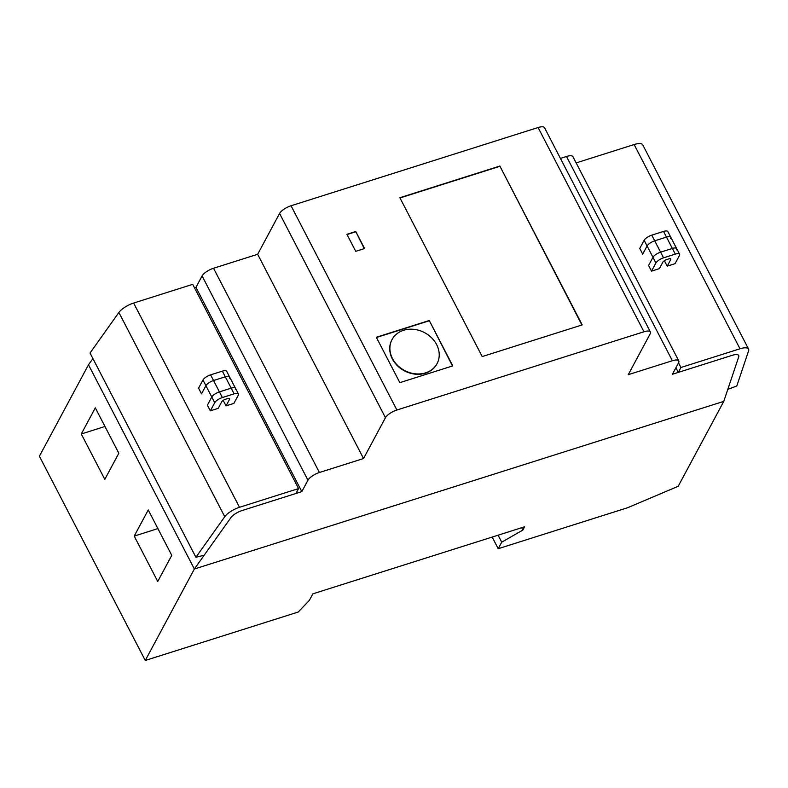 <?xml version="1.0" encoding="UTF-8"?>
<svg xmlns="http://www.w3.org/2000/svg" width="788" height="788" viewBox="0 0 788 788"><rect width="100%" height="100%" fill="white"/><g stroke="black" fill="none" stroke-linecap="round" stroke-linejoin="round"><path stroke-width="1.18" d="M81.282 433.981L95.309 407.849L118.83 453.238L104.804 479.36L81.282 433.981L104.962 426.475M134.216 536.096L148.243 509.964L171.764 555.353L157.738 581.485L134.216 536.096L157.895 528.6M145.268 660.472L39.4 456.232L88.492 364.785L194.36 569.025L230.914 517.637A10.205 3.516 -27.4 0 1 241.965 510.575L301.824 491.623L307.96 480.188A10.205 3.516 -27.4 0 1 319.416 472.495L363.534 458.527L385.45 417.699A10.205 3.516 -27.4 0 1 396.906 410.006L643.963 331.768A10.205 3.516 -27.4 0 1 650.395 331.965A10.205 3.516 -27.4 0 1 650.159 333.866L628.243 374.694L672.361 360.727A10.205 3.516 -27.4 0 1 678.793 360.924A10.205 3.516 -27.4 0 1 678.557 362.835L672.42 374.261L732.269 355.309A10.205 3.516 -27.4 0 1 738.711 355.506A10.205 3.516 -27.4 0 1 738.72 356.826L723.778 401.368L194.36 569.025L723.778 401.368L678.192 486.285L627.622 507.728L498.213 548.704L501.72 542.174L522.868 530.058L524.621 526.788L312.856 593.847L309.349 600.377L298.209 612.04L145.268 660.472L194.36 569.025L88.492 364.785L92.915 358.57M522.868 530.058L521.666 527.724M501.72 542.174L498.095 535.19M498.213 548.704L492.175 537.061M355.743 231.505L364.558 248.525L355.733 251.323L346.917 234.302L355.743 231.505L364.263 248.624M347.035 234.528L355.565 231.83M425.579 372.852A25.521 21.404 28.2 0 0 437.044 363.652A25.521 21.404 28.2 0 0 424.683 332.713A25.521 21.404 28.2 0 0 392.069 339.51A25.521 21.404 28.2 0 0 397.477 365.297A25.521 21.404 28.2 0 0 425.579 372.852M436.956 363.81A25.521 21.404 -151.8 0 1 436.867 363.977A25.521 21.404 -151.8 0 1 425.402 373.177A25.521 21.404 -151.8 0 1 397.3 365.622A25.521 21.404 -151.8 0 1 391.892 339.835A25.521 21.404 -151.8 0 1 391.981 339.667M429.263 320.499L452.785 365.888L399.851 382.653L376.319 337.264L429.263 320.499L452.489 365.987M376.437 337.5L429.086 320.824M499.858 166.051L582.204 324.902L482.197 356.57L399.861 197.719L499.858 166.051L581.908 325.001M399.979 197.955L499.681 166.376M225.309 376.812A6.806 2.344 -27.4 0 1 229.594 376.94A6.806 2.344 152.6 0 0 225.309 376.812L213.538 380.535L225.309 376.812L222.364 371.138A6.806 2.344 -27.4 0 1 226.658 371.266L235.474 388.287A6.806 2.344 152.6 0 0 231.189 388.159A6.806 2.344 -27.4 0 1 235.474 388.287L238.419 393.961A6.806 2.344 152.6 0 0 234.125 393.833L225.309 376.812M235.316 389.558A6.806 2.344 152.6 0 0 235.474 388.287M207.402 405.18L211.785 397.014A6.806 2.344 -27.4 0 1 219.419 391.882L231.189 388.159L219.419 391.882A6.806 2.344 152.6 0 0 211.785 397.014L207.402 405.18L210.347 410.853L218.187 408.361L221.694 401.831A3.398 1.172 -27.4 0 1 225.516 399.27L227.476 398.649A3.398 1.172 -27.4 0 1 229.613 398.718A3.398 1.172 -27.4 0 1 229.535 399.349L226.028 405.879L233.878 403.397L238.262 395.231A6.806 2.344 152.6 0 0 238.419 393.961M210.603 374.861L222.364 397.556A6.806 2.344 152.6 0 0 214.73 402.688L205.904 385.667A6.806 2.344 -27.4 0 1 213.538 380.535A6.806 2.344 152.6 0 0 205.904 385.667L201.521 393.833L198.576 388.159L202.959 379.993A6.806 2.344 -27.4 0 1 210.603 374.861L222.364 371.138M670.233 258.7L670.716 259.636A3.398 1.172 152.6 0 0 670.795 259.006A3.398 1.172 152.6 0 0 668.648 258.937L666.687 259.557A3.398 1.172 152.6 0 0 662.875 262.118L659.369 268.649L651.518 271.141L655.902 262.975L652.966 257.302L648.583 265.467L652.966 257.302A6.806 2.344 -27.4 0 1 660.6 252.17A6.806 2.344 152.6 0 0 652.966 257.302L647.086 245.954A6.806 2.344 -27.4 0 1 654.72 240.823A6.806 2.344 152.6 0 0 647.086 245.954L642.703 254.12L639.757 248.447L644.141 240.281L647.086 245.954L642.703 254.12M670.608 238.498A6.806 2.344 -27.4 0 0 670.775 237.227L667.83 231.554A6.806 2.344 152.6 0 0 663.545 231.426L666.481 237.099A6.806 2.344 -27.4 0 1 670.775 237.227A6.806 2.344 152.6 0 0 666.481 237.099L672.361 248.447A6.806 2.344 -27.4 0 1 676.656 248.575A6.806 2.344 152.6 0 0 672.361 248.447L660.6 252.17L654.72 240.823L666.481 237.099L654.72 240.823L651.774 235.149A6.806 2.344 152.6 0 0 644.141 240.281M670.775 237.227L676.656 248.575A6.806 2.344 -27.4 0 1 676.498 249.845M363.534 458.527L257.666 254.278L279.582 213.459A10.205 3.516 -27.4 0 1 291.038 205.767L538.096 127.528A10.205 3.516 -27.4 0 1 544.528 127.725L650.395 331.965M301.824 491.623L195.956 287.374L202.092 275.948A10.205 3.516 -27.4 0 1 213.548 268.255L257.666 254.278M194.518 287.837L195.956 287.374M560.426 158.408L566.493 156.487A10.205 3.516 -27.4 0 1 572.925 156.684L678.793 360.924M663.545 231.426L651.774 235.149M655.902 262.975A6.806 2.344 -27.4 0 1 663.545 257.843L660.6 252.17L672.361 248.447L675.306 254.12A6.806 2.344 -27.4 0 1 679.591 254.248A6.806 2.344 -27.4 0 1 679.433 255.519L675.05 263.684L667.209 266.167L664.363 260.69M651.518 271.141L648.583 265.467M670.716 259.636L667.209 266.167M675.306 254.12L663.545 257.843M727.787 389.42L738.72 356.826A10.205 3.516 152.6 0 0 738.711 355.506A10.205 3.516 152.6 0 0 732.269 355.309L678.301 372.399L680.93 367.504L740.001 348.788A13.613 4.689 -27.4 0 1 748.58 349.064A13.613 4.689 -27.4 0 1 748.6 350.818L736.8 385.982L727.787 389.42M576.156 162.909L634.133 144.549A13.613 4.689 -27.4 0 1 642.712 144.815L748.58 349.064M680.93 367.504L678.527 362.874M678.301 372.399L675.897 367.769M202.959 379.993L205.904 385.667L201.521 393.833M229.436 378.21A6.806 2.344 152.6 0 0 229.594 376.94M214.73 402.688L210.347 410.853M222.364 397.556L234.125 393.833M223.191 400.393L226.028 405.879M204.161 555.245L230.914 517.637A10.205 3.516 -27.4 0 1 241.965 510.575L295.943 493.485L298.573 488.58L239.503 507.295A13.613 4.689 152.6 0 0 224.757 516.711L195.907 557.274L204.161 555.245M195.907 557.274L90.039 353.024L118.889 312.472A13.613 4.689 152.6 0 1 133.635 303.045L192.705 284.34L298.573 488.58M643.963 331.768L538.096 127.528M396.906 410.006L291.038 205.767M385.45 417.699L279.582 213.459M319.416 472.495L213.548 268.255M307.96 480.188L202.092 275.948M672.361 360.727L566.493 156.487M740.001 348.788L634.133 144.549M229.535 399.349L229.052 398.413M224.757 516.711L118.889 312.472M239.503 507.295L133.635 303.045M676.656 248.575L679.591 254.248"/></g></svg>
